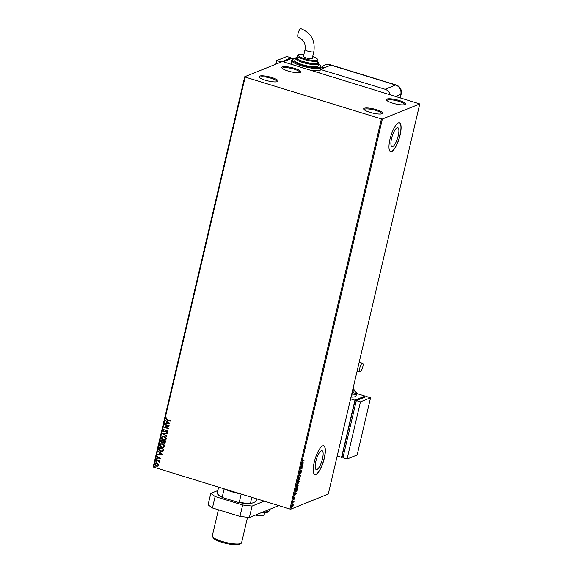 <?xml version="1.0" encoding="UTF-8"?>
<svg xmlns="http://www.w3.org/2000/svg" width="573" height="573" viewBox="0 0 573 573"><rect width="100%" height="100%" fill="white"/><g stroke="black" fill="none" stroke-linecap="round" stroke-linejoin="round"><path stroke-width="0.86" d="M300.266 72.434A9.777 2.134 13.2 0 0 300.488 72.327A9.777 2.134 13.2 0 0 294.264 68.259A9.777 2.134 13.2 0 0 282.374 66.934A9.777 2.134 13.2 0 0 281.93 67.972A9.777 2.134 13.2 0 0 290.475 71.682A9.777 2.134 13.2 0 0 300.266 72.434M282.353 68.431A9.025 1.97 -166.8 0 1 282.367 68.337A9.025 1.97 -166.8 0 1 282.89 67.865A9.025 1.97 -166.8 0 1 292.91 68.81A9.025 1.97 -166.8 0 1 299.937 72.463A9.025 1.97 -166.8 0 1 299.908 72.549M277.518 81.617A9.777 2.134 13.2 0 0 277.74 81.509A9.777 2.134 13.2 0 0 271.523 77.441A9.777 2.134 13.2 0 0 259.626 76.116A9.777 2.134 13.2 0 0 259.189 77.154A9.777 2.134 13.2 0 0 267.727 80.865A9.777 2.134 13.2 0 0 277.518 81.617M259.605 77.613A9.025 1.97 -166.8 0 1 259.619 77.52A9.025 1.97 -166.8 0 1 260.149 77.04A9.025 1.97 -166.8 0 1 270.17 77.992A9.025 1.97 -166.8 0 1 277.189 81.638A9.025 1.97 -166.8 0 1 277.16 81.731M382.127 113.755A9.777 2.134 13.2 0 0 382.349 113.647A9.777 2.134 13.2 0 0 376.132 109.572A9.777 2.134 13.2 0 0 364.235 108.254A9.777 2.134 13.2 0 0 363.791 109.293A9.777 2.134 13.2 0 0 372.335 112.996A9.777 2.134 13.2 0 0 382.127 113.755M364.213 109.751A9.025 1.97 -166.8 0 1 364.227 109.658A9.025 1.97 -166.8 0 1 364.75 109.178A9.025 1.97 -166.8 0 1 374.771 110.131A9.025 1.97 -166.8 0 1 381.797 113.776A9.025 1.97 -166.8 0 1 381.768 113.869M404.875 104.573A9.777 2.134 13.2 0 0 405.09 104.465A9.777 2.134 13.2 0 0 398.872 100.397A9.777 2.134 13.2 0 0 386.976 99.072A9.777 2.134 13.2 0 0 386.539 100.11A9.777 2.134 13.2 0 0 395.084 103.82A9.777 2.134 13.2 0 0 404.875 104.573M386.961 100.569A9.025 1.97 -166.8 0 1 386.968 100.476A9.025 1.97 -166.8 0 1 387.498 100.003A9.025 1.97 -166.8 0 1 397.519 100.948A9.025 1.97 -166.8 0 1 404.545 104.601A9.025 1.97 -166.8 0 1 404.509 104.687M397.103 127.765A9.899 2.858 107.1 0 0 391.846 137.42A9.899 2.858 107.1 0 0 391.989 146.624A9.899 2.858 107.1 0 0 392.691 146.566A9.899 2.858 107.1 0 0 397.949 136.911A9.899 2.858 107.1 0 0 397.805 127.707A9.899 2.858 107.1 0 0 397.103 127.765M321.36 450.7A9.899 2.858 107.1 0 0 316.103 460.355A9.899 2.858 107.1 0 0 316.246 469.566A9.899 2.858 107.1 0 0 316.948 469.509A9.899 2.858 107.1 0 0 322.205 459.854A9.899 2.858 107.1 0 0 322.062 450.643A9.899 2.858 107.1 0 0 321.36 450.7M322.642 445.858A15.041 4.348 107.1 0 0 314.656 460.534A15.041 4.348 107.1 0 0 314.871 474.523A15.041 4.348 107.1 0 0 315.938 474.437A15.041 4.348 107.1 0 0 323.924 459.761A15.041 4.348 107.1 0 0 323.709 445.773A15.041 4.348 107.1 0 0 322.642 445.858M314.806 474.501A15.041 4.348 107.1 0 0 315.802 474.394A15.041 4.348 107.1 0 0 323.759 459.84A15.041 4.348 107.1 0 0 323.638 445.751M398.385 122.916A15.041 4.348 107.1 0 0 390.399 137.592A15.041 4.348 107.1 0 0 390.621 151.587A15.041 4.348 107.1 0 0 391.681 151.494A15.041 4.348 107.1 0 0 399.675 136.825A15.041 4.348 107.1 0 0 399.453 122.83A15.041 4.348 107.1 0 0 398.385 122.916M390.55 151.566A15.041 4.348 107.1 0 0 391.545 151.458A15.041 4.348 107.1 0 0 399.503 136.904A15.041 4.348 107.1 0 0 399.381 122.808M158.334 464.116L158.671 465.333L157.847 466.193L156.508 466.178L155.025 464.216L155.749 463.385L157.174 463.356L158.334 464.116M157.998 466.135L156.508 466.178M156.114 459.875L159.631 460.957L159.022 461.179L159.444 462.024L158.399 461.05L156.021 460.255L156.114 459.875M160.318 458.307L159.645 458.894L159.495 457.684L157.518 458.242L156.694 457.118L157.353 456.473L157.589 457.856L159.566 457.29L160.318 458.307M159.717 458.866L159.982 458.156L159.394 458.579M159.616 458.493L159.982 458.156L159.595 457.641L157.518 458.242M157.632 456.796L157.138 457.211M157.947 457.863L159 457.247M158.714 448.788L158.986 447.628L163.799 449.103L163.169 451.001L160.612 451.424C159.208 451.058 158.578 450.177 158.714 448.788L159.072 447.649M164.881 443.137L163.104 442.335L161.586 442.786L160.497 441.189L160.727 440.186L165.547 441.668L164.831 443.158L163.914 443.158L163.004 442.377L162.517 442.779M162.309 433.453L167.502 433.331L167.402 433.754L163.463 433.847L166.836 436.182L166.736 436.605L162.309 433.453M164.351 424.736L164.444 424.349L169.264 425.832L165.081 427.229L168.677 428.332L168.584 428.719L163.771 427.236L167.939 425.839L164.351 424.736L164.53 424.378M167.244 419.78L170.453 420.768L170.36 421.148L167.108 420.152L165.633 418.72L166.414 417.946L166.736 418.254L166.127 418.863L167.244 419.78M245.165 77.061L381.425 118.926L382.37 119.034L419.773 103.935L283.069 61.762L282.131 61.655L244.728 76.746L245.165 77.061L153.664 467.16L289.931 509.025L381.425 118.926M169.83 423.397L164.623 423.583L164.723 423.161L166.385 423.125L166.714 421.721L165.389 420.31L169.83 423.397L164.623 423.583M165.733 431.347L163.985 431.705L162.933 430.244L163.513 429.607L164.415 429.836L163.427 430.366L164.086 431.319L167.072 430.588L167.989 431.827L166.944 432.543L166.722 432.149L167.495 431.67L167.001 430.982L165.189 431.619M164.415 429.836L163.427 430.366M164.587 431.34L166.292 430.559M167.459 432.393L166.829 432.128L167.595 431.627L166.722 432.149M164.2 436.304C165.583 436.698 166.285 437.593 166.306 438.99L165.275 440.143L163.319 440.157C161.937 439.763 161.242 438.861 161.235 437.464L162.252 436.332L164.2 436.304M162.453 443.746C163.835 444.139 164.537 445.035 164.566 446.424L163.534 447.585L161.579 447.599C160.196 447.198 159.502 446.303 159.495 444.899L160.512 443.767L162.453 443.746M162.582 454.296L157.374 454.489L157.475 454.067L159.136 454.031L159.466 452.627L158.141 451.216L162.582 454.296M156.737 458.758L157.066 459.202L156.264 458.959L156.837 458.715M157.066 459.202L156.587 459.403L156.365 458.916M156.049 461.709L156.372 462.153L155.57 461.902L156.15 461.666M156.372 462.153L155.67 461.867M154.918 466.515L155.247 466.959L154.767 467.16L154.445 466.716L155.018 466.479M155.247 466.959L154.767 467.16L154.545 466.673M153.664 467.16L153.227 466.852L244.728 76.746M292.445 506.403L291.893 506.962L291.836 505.902L292.832 504.226L293.175 505.365L291.979 507.062M292.832 504.226L293.204 504.412L292.903 505.279M292.882 501.533L294.178 501.01L293.834 502.363L293.655 501.626L292.789 501.919L292.882 501.533M293.806 502.055L292.846 501.697M294.68 498.288L294.465 499.155L294.572 498.123L293.684 499.47L293.498 498.804L293.863 497.944L293.77 499.083L294.658 497.736L294.823 498.338L294.658 497.736M293.505 499.412L293.498 498.804M293.541 498.66L293.77 499.083M296.091 491.577L295.897 492.014C295.374 492.279 295.231 491.756 295.482 490.445L295.754 489.285L297.523 488.568L297 490.545L295.604 492.042M297.251 483.748L297.502 481.85L299.271 481.134L298.397 483.168L298.125 482.853L297.351 483.841M299.077 475.117L301.226 472.797L299.5 474.974L300.46 476.07L299.077 475.117M301.126 466.393L302.981 465.297L301.076 468.327L302.394 467.797L302.308 468.184L300.539 468.893L302.437 465.863L301.126 466.393M303.848 460.363L302.608 461.014L302.909 459.403L302.995 460.706L304.17 460.234L302.544 461.172M302.515 460.312L302.995 460.706M382.37 119.034L290.869 509.139L328.272 494.041L419.773 103.935M303.554 462.862L301.398 465.24L302.508 462.676L302.164 461.974L303.54 462.927M301.427 470.512L301.104 472.324L301.348 470.891L300.008 472.825L299.779 471.959L300.424 470.684L300.102 472.439L301.548 470.497M299.815 471.815L300.102 472.439M301.448 471.307L301.111 470.82M299.457 476.879L299.951 478.398L298.562 480.718L298.082 479.178L299.736 476.851M298.734 480.296L298.289 480.747M297.716 484.314L298.204 485.84L296.821 488.16L296.341 486.62L297.989 484.292M296.986 487.738L296.549 488.189M296.305 493.768L294.142 496.146L294.93 494.986L294.916 492.873L296.291 493.826M290.869 509.139L289.931 509.025M302.143 462.053L303.282 462.776M302.401 463.844L303.124 463.063L302.651 462.769L302.25 463.793M302.587 465.455L302.343 465.835M302.028 468.098L300.66 468.65M301.176 466.178L302.437 465.863M299.822 472.353L299.693 471.772L299.966 472.396M301.154 470.426L301.355 471.149M301.176 471.221L301.069 470.805L301.176 471.221M299.751 472.36L299.772 472.725M299.264 474.917L300.553 475.647M299.586 476.843L299.779 477.424M297.981 480.102L298.655 480.339L299.765 478.491L299.371 477.259L298.268 479.092L298.655 480.339M299.443 477.237L299.027 477.209M297.337 482.552L297.58 483.44L298.204 482.086L297.459 482.015M298.232 481.972L298.483 482.788L298.999 481.592L298.125 481.857M298.118 482.71L298.483 482.788M298.999 481.592L298.433 481.821M297.222 483.361L297.58 483.44M297.437 482.115L297.487 482.602M298.247 481.893L297.588 482.158M297.838 484.278L298.032 484.858M296.234 487.537L296.914 487.773L298.024 485.925L297.623 484.701L296.528 486.527L296.914 487.773M297.695 484.679L297.28 484.643M295.274 490.939L295.711 491.548L295.274 490.939M295.374 490.968L295.983 491.627L297.194 489.285L296.979 488.948L295.718 489.457M297.251 489.027L295.847 489.6L295.553 491.018L295.983 491.627M294.894 492.952L296.033 493.682M295.152 494.75L295.869 493.969L295.403 493.668L294.995 494.7M293.935 498.617L293.913 499.262M293.397 498.617L293.677 499.054M294.379 497.658L294.551 498.252M293.62 501.389L293.677 501.969M293.534 501.969L293.383 501.54L293.534 501.969M292.559 504.14L292.932 504.326M291.75 506.532L292.259 506.661L293.018 505.429L292.617 504.505L291.994 505.837L292.259 506.661M170.374 421.083L167.209 420.109L165.633 418.72M165.733 418.677L166.514 417.903M164.723 423.54L164.816 423.161M166.714 421.721L166.385 423.125M166.815 421.678L165.296 420.732M168.663 423.067L167.273 421.993L166.922 423.11L168.663 423.067L167.173 422.036M169.243 425.904L165.081 427.229M168.598 428.647L163.771 427.236M164.458 424.693L167.939 425.839M165.833 431.304L164.086 431.662L162.933 430.244M163.033 430.208L163.563 429.585M164.515 429.793L163.534 430.33L164.515 429.793M165.504 430.939L166.392 430.516M167.502 432.371L167.044 432.5M166.822 432.114L167.595 431.627L167.001 430.982M167.101 430.939L166.328 431.018M167.416 433.711L163.463 433.847M166.757 436.504L162.295 433.517M165.325 440.121L163.319 440.157M163.42 440.121C162.037 439.72 161.342 438.825 161.335 437.421L161.235 437.464M161.335 437.421L162.309 436.311M165.017 439.749L165.912 438.811L164.215 436.647L162.603 436.69M163.412 439.778L164.967 439.763L165.812 438.854L164.114 436.69L162.553 436.705L161.736 437.6L163.412 439.778M163.104 442.335L161.586 442.786M161.686 442.75L160.497 441.189M160.598 441.146L160.812 440.214M161.679 442.406L162.782 442.027L161.779 442.363L162.782 442.027L163.026 441.231L161.135 440.723L161.679 442.406L162.682 442.062L162.925 441.274L161.135 440.723M164 442.771L165.067 441.862L163.42 441.425L164 442.771L164.96 441.898L163.42 441.425M163.584 447.563L161.579 447.599M161.679 447.556C160.297 447.155 159.602 446.26 159.595 444.863L159.495 444.899M159.595 444.863L160.562 443.753M163.276 447.184L164.165 446.252L162.467 444.089L160.855 444.125M161.665 447.212L163.226 447.205L164.064 446.295L162.367 444.125L160.805 444.147L159.989 445.042L161.665 447.212M162.596 451.431L160.612 451.424M160.712 451.381C159.308 451.015 158.678 450.134 158.814 448.745M162.288 451.044L163.319 449.296L159.387 448.165L159.172 449.64L160.705 451.037L162.761 450.657L163.219 449.339L159.387 448.165M162.868 450.614L162.331 451.023M162.582 454.325L157.374 454.489M157.475 454.446L157.568 454.067M159.466 452.627L159.136 454.031M159.566 452.584L158.048 451.639M161.414 453.974L160.025 452.899L159.674 454.017L161.414 453.974L159.924 452.942M158.8 457.906L158.191 458.242M157.618 458.199L156.694 457.118M156.794 457.075L157.453 456.43M157.733 456.753L157.238 457.168L157.733 456.753M159.101 457.204L158.406 457.569M157.167 459.159L156.687 459.36M159.559 461.272L159.022 461.179M159.33 462.218L158.929 461.981M159.129 461.788L158.399 461.05M158.499 461.014L156.021 460.255M156.472 462.11L155.999 462.311M156.608 466.143L155.025 464.216M155.133 464.173L155.799 463.371M157.747 465.763L158.341 465.161L157.181 463.7L156.049 463.729M156.594 465.799L157.697 465.785L158.241 465.197L157.081 463.743L155.999 463.75L155.462 464.345L156.594 465.799M155.347 466.923L154.868 467.117M241.441 494.134A20.306 4.441 -166.8 0 1 241.19 494.084A20.306 4.441 -166.8 0 1 224.165 488.848A20.306 4.441 -166.8 0 1 223.993 488.769M218.65 487.129L217.188 493.353A20.306 4.441 13.2 0 0 217.339 493.611A20.306 4.441 13.2 0 0 222.252 496.999L223.098 497.715A19.854 4.34 -166.8 0 1 217.668 494.119L217.339 493.611M251.683 497.278L250.465 503.789A19.854 4.34 -166.8 0 1 238.232 502.363L223.098 497.715M256.962 498.897L256.024 501.547L250.465 503.789M224.165 488.848L222.252 496.999M238.232 502.363L239.278 502.227A20.306 4.441 13.2 0 0 250.222 503.502M241.19 494.084L239.278 502.227M241.047 543.383L239.65 544.2A13.838 3.023 -166.8 0 1 239.335 544.35A13.838 3.023 -166.8 0 1 225.483 543.283A13.838 3.023 -166.8 0 1 213.392 538.04L212.504 536.686A15.041 3.288 13.2 0 0 225.647 542.387A15.041 3.288 13.2 0 0 240.71 543.548A15.041 3.288 13.2 0 0 241.047 543.383A15.041 3.288 13.2 0 0 241.584 542.753L247.557 517.297M218.42 509.791L212.297 535.884A15.041 3.288 13.2 0 0 212.504 536.686M264.64 512.742L264.096 515.048A9.025 1.97 -166.8 0 1 263.573 515.528A9.025 1.97 -166.8 0 1 255.479 515.048M217.847 490.538L210.778 493.389L215.133 496.526L242.658 504.985L252.07 506.074L264.282 501.146M215.133 496.526L212.447 507.957L239.98 516.416L242.658 504.985M212.447 507.957L208.092 504.82L210.778 493.389M252.07 506.074L249.384 517.505L278.843 505.622M249.384 517.505L239.98 516.416M269.46 510.787L263.766 512.735A12.033 2.629 -166.8 0 0 267.641 512.169L269.46 510.787L269.819 509.261M261.596 512.577A12.033 2.629 -166.8 0 0 263.766 512.735L262.026 512.405M319.548 72.964L320.386 69.397L330.9 65.15A7.521 2.17 107.1 0 1 330.993 65.114L329.618 64.692A7.513 7.005 -112 0 0 325.815 64.634A7.513 7.005 -112 0 0 322.105 67.335M390.199 94.674A7.521 7.012 -112 0 0 385.077 89.266L320.386 69.397M362.301 363.218A4.512 1.304 -72.9 0 1 362.616 363.189A4.512 1.304 -72.9 0 1 362.68 367.386A4.512 1.304 -72.9 0 1 360.288 371.791A4.512 1.304 -72.9 0 1 359.966 371.82A4.512 1.304 -72.9 0 1 359.901 367.615A4.512 1.304 -72.9 0 1 362.301 363.218M352.81 389.432A10.529 2.299 13.2 0 0 353.004 389.117L353.512 386.976A10.529 2.299 -166.8 0 1 353.312 387.291M351.915 393.236A12.033 2.629 13.2 0 0 353.097 392.956A12.033 2.629 13.2 0 0 353.799 392.319L354.307 390.177A12.033 2.629 -166.8 0 1 353.598 390.815A12.033 2.629 -166.8 0 1 352.416 391.094M351.005 397.118A15.041 3.288 13.2 0 0 355.181 396.659A15.041 3.288 13.2 0 0 356.062 395.864L356.564 393.723A15.041 3.288 -166.8 0 1 355.683 394.518A15.041 3.288 -166.8 0 1 351.507 394.976M356.599 393.501L365.051 396.101L354.945 400.183L341.537 457.34L337.196 456.008M342.869 456.803L341.537 457.34M365.051 396.101L364.843 396.982M365.101 397.06L355.031 400.792L341.959 456.523L343.12 456.882M350.597 398.844L354.945 400.183M356.191 401.15L355.031 400.792M347.045 459.03L357.151 454.948L370.559 397.791L366.426 396.523L356.32 400.606L342.912 457.763L347.045 459.03L360.446 401.874L356.32 400.606M370.559 397.791L360.446 401.874M300.56 28.679A4.512 1.304 107.1 0 0 298.168 33.076A4.512 1.304 107.1 0 0 298.232 37.274C303.547 39.516 305.824 43.598 305.058 49.536A4.512 0.988 -166.8 0 0 307.937 51.183A4.512 0.988 -166.8 0 0 313.581 51.835A4.512 0.988 -166.8 0 0 313.846 51.599C315.394 40.54 311.075 32.89 300.882 28.65A4.512 1.304 107.1 0 0 300.56 28.679M313.846 51.599L312.256 58.389A4.512 0.988 -166.8 0 1 306.347 57.973A4.512 0.988 -166.8 0 1 303.468 56.326L305.058 49.536M297.444 55.667L296.943 57.816A10.529 2.299 13.2 0 0 305.137 62.07A10.529 2.299 13.2 0 0 316.826 63.18A10.529 2.299 13.2 0 0 317.442 62.622L317.943 60.48A10.529 2.299 -166.8 0 1 317.327 61.032A10.529 2.299 -166.8 0 1 305.638 59.929A10.529 2.299 -166.8 0 1 297.444 55.667L298.469 54.628L303.905 54.464A9.777 2.134 13.2 0 0 298.913 54.614A9.777 2.134 13.2 0 0 304.578 58.682A9.777 2.134 13.2 0 0 316.812 60.108A9.777 2.134 13.2 0 0 312.686 56.541M295.31 58.181L294.809 60.33A12.033 2.629 13.2 0 0 304.17 65.193A12.033 2.629 13.2 0 0 317.535 66.461A12.033 2.629 13.2 0 0 318.237 65.823L318.738 63.682A12.033 2.629 -166.8 0 1 318.036 64.312A12.033 2.629 -166.8 0 1 304.678 63.051A12.033 2.629 -166.8 0 1 295.31 58.181L297.165 56.842M320.5 69.347L320.995 67.227A15.041 3.288 -166.8 0 1 320.121 68.015A15.041 3.288 -166.8 0 1 303.418 66.439A15.041 3.288 -166.8 0 1 291.707 60.358L291.206 62.5A15.041 3.288 13.2 0 0 293.376 64.928M310.365 70.15A15.041 3.288 13.2 0 0 319.612 70.164A15.041 3.288 13.2 0 0 320.307 69.713M324.024 67.922L321.03 67.005M283.291 61.827L292.323 58.181L294.185 58.754M282.74 61.719L290.991 58.718M280.756 62.206L290.948 57.758L290.74 58.647M275.864 64.183L276.709 60.573L280.842 61.841M276.709 60.573L286.815 56.491L290.948 57.758M385.077 89.266L395.585 85.026L330.9 65.15M399.997 97.682L400.792 94.287L395.671 96.357M400.319 97.782L401.236 93.886A7.521 1.647 -166.8 0 1 400.792 94.287A7.521 7.012 68 0 0 395.585 85.026A7.521 2.17 -72.9 0 1 396.122 84.983L330.055 64.685A7.521 7.521 0 0 0 325.815 64.634M329.618 64.692A7.521 2.17 -72.9 0 1 330.055 64.685M351.729 394.038A14.289 3.123 13.2 0 0 355.16 393.594A14.289 3.123 13.2 0 0 354.186 390.679M352.674 390.02A11.281 2.464 13.2 0 0 353.083 389.891A11.281 2.464 13.2 0 0 353.212 388.258M295.188 58.69A14.289 3.123 13.2 0 0 293.448 59.055A14.289 3.123 13.2 0 0 301.72 65.014A14.289 3.123 13.2 0 0 319.598 67.091A14.289 3.123 13.2 0 0 318.624 64.183M297.143 56.949A11.281 2.464 13.2 0 0 296.871 57.042A11.281 2.464 13.2 0 0 303.404 61.748A11.281 2.464 13.2 0 0 317.514 63.388A11.281 2.464 13.2 0 0 317.643 61.762M401.236 93.886A7.521 7.521 0 0 0 396.122 84.983M359.128 362.487L362.616 363.189M356.564 393.723L356.277 392.398L354.2 390.628M354.307 390.177L353.233 388.15M353.512 386.976L353.512 386.424M357.029 371.447L359.966 371.82M291.707 60.358L292.996 59.076L295.202 58.632M317.943 60.48L317.628 59.255L316.64 58.367L312.693 56.519M318.738 63.682L317.671 61.655M320.995 67.227L320.715 65.895L318.631 64.126"/></g></svg>
